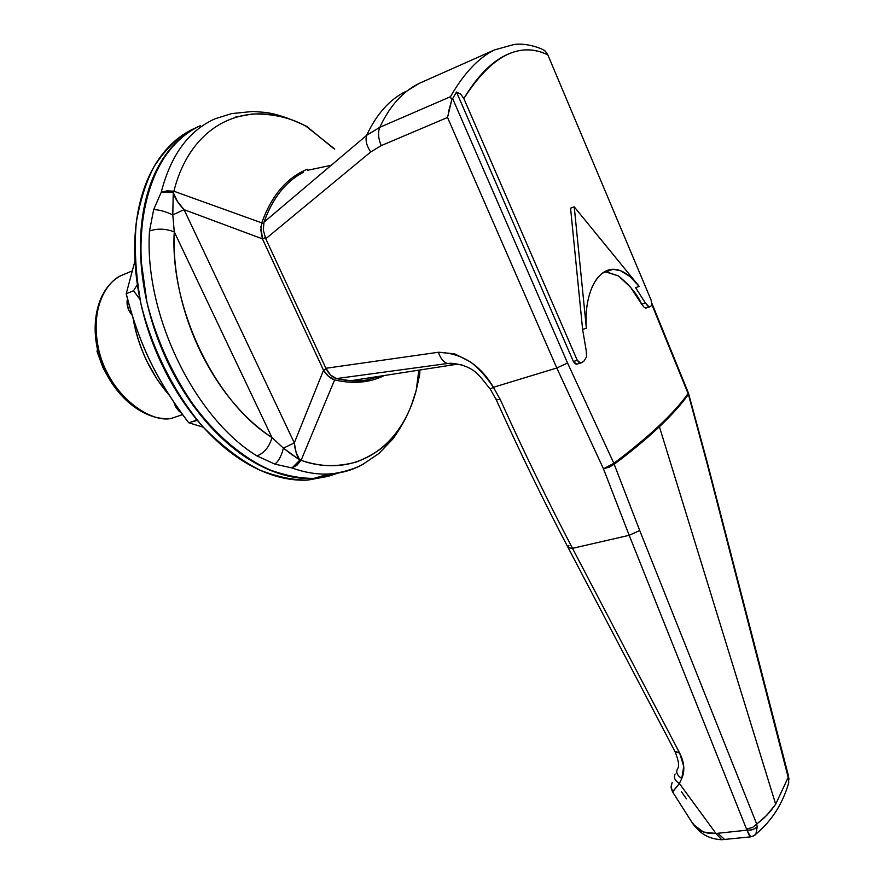 <?xml version="1.0" encoding="UTF-8"?>
<svg xmlns="http://www.w3.org/2000/svg" width="884" height="884" viewBox="0 0 884 884"><rect width="100%" height="100%" fill="white"/><g stroke="black" fill="none" stroke-linecap="round" stroke-linejoin="round"><path stroke-width="1.33" d="M329.787 473.946C317.71 474.675 305.113 472.675 292.007 467.956L274.858 464.111L257.034 455.956C194.745 418.154 143.871 314.395 149.507 231.011L153.65 209.618L161.231 192.248C170.789 155.164 188.679 130.699 214.889 118.854L211.862 120.279M340.141 472.432L327.964 476.365L313.864 478.366C299.632 478.542 283.631 475.216 265.841 468.387C247.177 458.918 228.238 444.464 209.022 425.016C180.888 392.187 158.269 347.777 146.877 301.952L140.788 258.305C140.6 231.221 143.407 207.74 149.219 187.839C162.579 151.473 182.645 133.871 200.436 125.65C185.563 132.224 173.032 143.33 162.822 158.965C152.645 174.689 145.882 193.894 142.534 216.569C139.252 239.31 139.86 263.565 144.357 289.344C148.921 315.135 156.998 340.042 168.59 364.053C180.225 388.021 194.226 408.905 210.569 426.729C226.923 444.464 244.083 457.746 262.04 466.586C279.963 475.338 297.179 479.272 313.676 478.377L339.301 472.807L313.676 478.377C297.179 479.272 279.963 475.338 262.04 466.586C244.083 457.746 226.923 444.464 210.569 426.729C194.226 408.905 180.225 388.021 168.59 364.053C156.998 340.042 148.921 315.135 144.357 289.344C139.86 263.565 139.252 239.31 142.534 216.569C145.882 193.894 152.645 174.689 162.822 158.965C173.032 143.33 185.563 132.224 200.436 125.65C148.236 147.506 124.5 236.536 153.473 326.185C181.96 415.944 254.68 481.537 312.14 478.443M411.922 403.679L416.265 390.153C401.546 447.017 355.755 479.117 301.09 460.299L334.605 379.91C353.169 384.231 369.744 382.772 384.319 375.512C369.744 382.772 353.169 384.231 334.605 379.91L301.09 460.299C318.174 466.719 336.528 467.304 356.164 462.078C376.451 454.122 390.872 442.851 399.435 428.276M416.265 390.153L419.668 374.617L416.253 390.175L418.839 370.153M231.785 113.561L214.889 118.854C188.679 130.699 170.789 155.164 161.231 192.248L173.883 191.231L261.73 222.856L260.846 230.392L262.449 238.868L265.233 237.564L262.449 238.868L184.071 209.663L294.306 442.895L323.522 370.263L262.449 238.868L323.522 370.263L326.24 368.959L323.522 370.263L294.306 442.895L296.096 452.354L299.82 460.144L292.007 467.956C304.825 472.575 317.146 474.586 328.981 473.99C341.998 473.283 353.843 469.758 364.528 463.426M261.73 222.856L263.576 223.652L261.73 222.856C271.587 195.53 286.759 177.662 307.267 169.231C286.759 177.662 271.587 195.53 261.73 222.856L173.883 191.231C191.927 119.539 252.349 96.522 307.433 127.02L333.599 148.468L307.433 127.02C291.621 117.892 273.244 113.561 252.294 114.003L235.564 117.075M173.883 191.231L166.988 190.856L161.231 192.248L173.242 192.502L173.883 191.231L173.242 192.502L177.43 201.464L184.071 209.663L294.306 442.895L283.421 448.122L294.306 442.895C295.112 450.718 296.958 456.476 299.82 460.144L301.09 460.299L292.007 467.956L296.936 465.227L301.09 460.299L291.797 454.619L283.421 448.122L271.963 437.536L174.27 231.884C173.408 250.868 175.165 270.592 179.562 291.035C183.994 311.477 190.767 331.213 199.872 350.263C209.011 369.269 219.807 386.286 232.26 401.314C244.724 416.298 257.962 428.364 271.963 437.536L174.27 231.884L172.8 214.878L184.071 209.663L262.449 238.868L260.902 226.658M419.568 375.17L419.668 374.617M334.76 149.065L305.521 125.837C289.444 118.224 276.04 113.749 265.322 112.423L252.857 111.45L231.475 113.616M306.184 126.136L307.323 126.81M334.605 379.91L328.682 376.518L323.522 370.263C326.726 375.391 330.417 378.606 334.605 379.91M308.129 127.373L309.466 128.434M419.789 373.545L419.823 370.009M184.071 209.663L172.8 214.878L173.242 192.502C174.579 197.806 178.192 203.519 184.071 209.663M292.007 467.956L299.82 460.144L283.421 448.122C281.466 455.89 278.615 461.227 274.858 464.111L292.007 467.956M274.858 464.111C278.615 461.227 281.466 455.89 283.421 448.122L271.963 437.536C269.476 446.685 264.504 452.829 257.034 455.956L274.858 464.111M257.034 455.956C264.504 452.829 269.476 446.685 271.963 437.536C215.464 402.397 169.518 307.908 174.27 231.884C165.684 228.591 157.44 228.304 149.507 231.011C143.871 314.395 194.745 418.154 257.034 455.956M149.507 231.011C157.44 228.304 165.684 228.591 174.27 231.884L172.8 214.878C165.363 211.442 158.976 209.685 153.65 209.618L149.507 231.011M173.242 192.502L161.231 192.248L153.65 209.618C158.976 209.685 165.363 211.442 172.8 214.878L173.242 192.502M307.102 126.688L308.273 127.495M97.87 351.003L97.019 351.324L97.461 349.291L97.019 351.324L97.87 351.003M106.677 374.385L102.787 367.335L97.019 351.324L102.787 367.335L106.666 374.374M688.249 393.369L688.404 394.441C681.398 404.253 671.741 415.016 659.409 426.729L775.677 804.208L788.185 777.379L706.592 461.658L688.404 394.441L706.592 461.658L788.937 778.484M407.623 90.555L419.171 83.394L494.465 49.935L513.648 44.587M330.649 165.396L307.798 170.247M423.569 81.439L419.171 83.394C402.806 91.395 389.678 106.036 379.777 127.318L450.42 96.732C463.857 73.372 478.531 57.769 494.465 49.935L419.171 83.394C402.806 91.395 389.678 106.036 379.777 127.318L366.694 135.285C376.595 113.981 389.756 99.295 406.176 91.24C389.756 99.295 376.595 113.981 366.694 135.285L379.777 127.318C377.766 132.401 378.242 138.501 381.214 145.628L370.661 151.993L265.764 238.768L325.909 368.274L438.376 352.263L454.553 353.81L469.99 361.644C477.813 367.269 485.625 375.822 493.416 387.291L556.798 367.998L447.536 117.473L381.214 145.628C378.242 138.501 377.766 132.401 379.777 127.318L450.42 96.732L451.448 99.34M581.683 362.65L580.633 363.026L577.263 360.318L573.385 361.501L456.498 92.024L460.818 94.234L463.846 98.533L577.263 360.318L579.318 362.738L581.683 362.65L584.136 360.915L586.523 356.871L586.28 350.959L582.611 329.434L586.379 328.24L574.235 206.845L639.22 286.438L635.563 287.632L645.364 302.969L641.64 304.162C637.629 294.803 629.916 285.399 618.491 275.941L605.529 271.83L612.966 269.322L620.446 270.681L629.949 276.526L639.22 286.438L635.563 287.632L645.364 302.969L641.64 304.173L630.546 287.223L618.491 275.941L606.302 271.808L604.269 271.885M586.28 350.959L582.611 329.434L570.556 208.193L574.235 206.845L570.556 208.193L582.611 329.434L586.379 328.24L586.103 323.201M589.573 294.173C592.589 284.305 596.877 277.3 602.446 273.134C607.971 269.012 613.971 268.206 620.446 270.681C626.878 273.189 633.132 278.438 639.22 286.438L574.235 206.845L586.379 328.24C585.473 315.455 586.534 304.107 589.573 294.173C592.269 285.024 596.556 278.007 602.446 273.134L612.966 269.322M651.154 300.184L547.848 54.874C534.201 48.034 520.068 48.189 505.438 55.349C490.598 62.698 476.73 77.096 463.846 98.533L577.263 360.318L573.385 361.501L576.766 364.197L577.65 363.932L575.451 363.91L573.385 361.501L456.498 92.024L452.652 98.61L567.561 363.026L613.861 463.327C649.331 436.563 674.072 413.303 688.084 393.546L651.928 304.715L688.371 392.883M645.453 308.14L646.569 307.886L644.425 307.654L641.64 304.162M649.165 306.958L645.364 302.969L648.138 306.472L650.436 306.571L645.685 308.162M366.694 135.285C365.169 140.015 366.495 145.584 370.661 151.993C366.495 145.584 365.169 140.015 366.694 135.285L264.007 222.138C268.183 210.193 273.631 199.994 280.361 191.541C287.09 183.121 294.759 176.712 303.367 172.303C285.83 181.386 272.714 197.994 264.007 222.138L263.299 230.05L265.764 238.768L370.661 151.993L381.214 145.628L447.536 117.473L556.798 367.998L493.416 387.291L500.256 399.513C523.693 451.492 547.771 501.095 572.5 548.334L629.187 535.306L603.452 468.774L556.798 367.998L567.561 363.026L452.652 98.61L456.498 92.024L460.896 94.367L463.846 98.533C491.283 55.714 519.295 41.161 547.848 54.874L651.143 300.173L651.851 304.958M547.848 54.874L545.041 50.863L541.737 49.018M677.641 768.55L677.487 768.925C675.73 772.307 677.155 775.489 681.763 778.461L679.398 783.522L715.985 833.468L746.958 830.186L629.187 535.306L572.5 548.334L679.652 753.058L683.741 766.461L681.763 778.461C677.155 775.489 675.73 772.307 677.487 768.925M263.299 230.05L265.764 238.768L325.909 368.274L330.616 375.092L336.461 378.584L447.624 363.501L461.846 364.761L447.624 363.501L336.461 378.584L350.959 380.805M788.981 778.97L788.738 779.776L788.185 777.379L775.677 804.208L770.892 810.672L764.196 817.877L756.715 824.076L757.212 826.684L755.765 828.076L751.986 829.833L746.958 830.186L751.19 830.021L755.046 828.551L757.212 826.684L756.715 824.076L752.45 827.523L746.593 828.971L752.45 827.523L756.715 824.076L639.707 530.488L756.715 824.076L766.969 815.114L775.677 804.208L659.409 426.729C647.022 438.453 631.961 450.973 614.214 464.277L639.707 530.488L629.187 535.306L746.958 830.186L715.985 833.468C704.725 834.198 696.603 830.319 691.597 821.811L693.664 824.728L703.366 832.01L715.985 833.468L679.398 783.522L681.763 778.461C685.078 770.925 684.382 762.461 679.652 753.058L572.5 548.334C547.771 501.095 523.693 451.492 500.256 399.513L493.416 387.291C480.244 364.783 461.901 353.103 438.376 352.263L325.909 368.274C328.682 373.888 332.196 377.324 336.461 378.584C347.191 381.17 357.379 381.634 367.004 379.987L380.673 376.087M686.448 798.827L681.509 791.799M675 789.003L672.614 791.954L671.022 787.025M672.149 782.539L671.022 786.981L672.746 791.556L679.398 783.522L675.917 787.898M438.376 352.263C440.563 358.639 443.646 362.396 447.624 363.501L451.05 363.236M448.31 112.489L451.724 99.947L447.536 117.473M650.436 306.571L651.607 305.356M788.705 782.915L788.55 776.207L706.857 460.884M452.652 98.61L451.724 99.947L452.652 98.61M629.187 535.306L639.707 530.488L614.214 464.277L603.452 468.774L629.187 535.306M567.561 363.026L556.798 367.998L603.452 468.774L613.861 463.327L567.561 363.026M688.084 393.546C674.072 413.303 649.331 436.563 613.861 463.327L614.214 464.277L613.861 463.327L603.452 468.774L609.352 467.106L614.214 464.277C631.961 450.973 647.022 438.453 659.409 426.729C671.741 415.016 681.398 404.253 688.404 394.441L688.084 393.546L688.404 394.441L688.647 393.667M494.465 49.935C478.531 57.769 463.857 73.372 450.42 96.732M546.776 52.863L544.345 50.3M788.683 783.047L787.556 786.605M788.263 784.793L788.738 779.776M753.621 835.888L756.041 833.977L757.212 826.684L755.875 834.231M750.671 836.85L749.731 836.363L746.958 830.186L750.704 836.839M717.885 833.347L724.747 839.579L726.747 839.38L724.747 839.579L717.885 833.347M750.173 836.905L721.698 839.723L715.985 833.468L721.653 839.712L724.04 839.435M671.288 788.627L672.602 791.954L691.443 821.545M679.398 783.522C674.812 780.55 673.387 777.367 675.144 773.986C673.387 777.367 674.812 780.55 679.398 783.522M677.641 768.561C679.509 766.417 678.658 760.804 675.089 751.731L679.652 753.058L674.934 751.201M568.18 547.749L572.5 548.334L568.18 547.749L568.887 545.384M496.244 399.767L500.256 399.513L496.244 399.767L496.443 399.148M447.624 363.501L461.735 364.727M493.416 387.291L490.222 389.037L496.244 399.756M195.707 418.353L196.193 420.309L188.745 422.773L203.298 427.182L188.745 422.773C173.861 403.568 161.032 383.137 150.291 361.49C139.816 339.412 131.804 316.815 126.224 293.709L134.965 260.902M197.375 420.375L188.745 422.773C172.767 401.778 159.949 381.347 150.291 361.49C140.655 341.655 132.633 319.058 126.224 293.709L133.561 290.748L137.363 284.549L133.561 290.748L126.224 293.709L134.965 260.935M169.761 395.877C150.634 373.833 138.368 347.721 132.943 317.555C135.462 332.727 140.169 347.412 147.042 361.589L157.463 379.888L169.772 395.899M173.839 402.043L175.43 406.342L179.364 411.48L181.496 412.994L178.634 410.806L175.695 406.85L173.85 402.054M127.484 298.604L127.042 303.588L128.788 310.196L132.246 315.334C127.804 310.173 126.213 304.593 127.484 298.604M133.561 290.748L139.981 299.4M328.848 476.178L307.787 480.067C291.267 480.984 274.051 477.084 256.117 468.365C238.15 459.569 221 446.332 204.646 428.663C188.303 410.905 174.325 390.076 162.7 366.197C151.131 342.252 143.064 317.422 138.523 291.698C134.048 265.996 133.462 241.796 136.766 219.099C140.125 196.48 146.91 177.319 157.12 161.606C167.341 145.982 179.894 134.887 194.789 128.313C180.922 134.092 167.463 146.656 154.424 165.993C146.412 180.922 140.39 199.64 136.346 222.149C134.048 246.945 135.617 274.327 141.042 304.273C152.38 349.965 174.977 394.231 203.099 426.961C222.315 446.332 241.255 460.73 259.929 470.155C277.709 476.951 293.731 480.255 307.975 480.056L328.439 476.277M120.788 275.709L131.672 271.156L121.097 275.543C108.003 281.2 88.599 306.505 99.207 351.854C111.373 398.441 152.357 423.436 171.507 418.353C152.357 423.436 111.373 398.441 99.207 351.854C88.599 306.505 108.003 281.2 121.097 275.543L120.533 275.907M329.102 473.979L307.975 480.056M328.981 473.99C334.406 473.946 351.965 470.575 362.904 464.31L378.871 453.525L393.303 438.464C406.64 419.171 411.447 406.861 416.242 390.231M580.567 363.048L576.766 364.197M490.222 389.037C479.747 376.938 475.537 365.611 451.039 363.247L455.238 364.506L350.462 380.772M652.027 303.643L688.404 392.971M706.902 461.061L688.404 392.96M512.808 44.653C516.51 44.067 526.754 42.852 541.782 49.029M788.694 783.014C782.517 804.009 771.633 820.993 756.052 833.966M756.041 833.977C755.489 835.093 753.555 836.065 750.229 836.894M691.597 821.811L698.636 830.385C704.592 836.109 712.272 839.225 721.698 839.723M675.089 751.72L568.169 547.715C543.549 500.775 519.593 451.481 496.289 399.855M182.657 414.596L171.507 418.353C144.656 421.801 113.384 396.341 100.942 361.18C88.312 326.019 97.008 288.272 120.555 275.874"/></g></svg>
